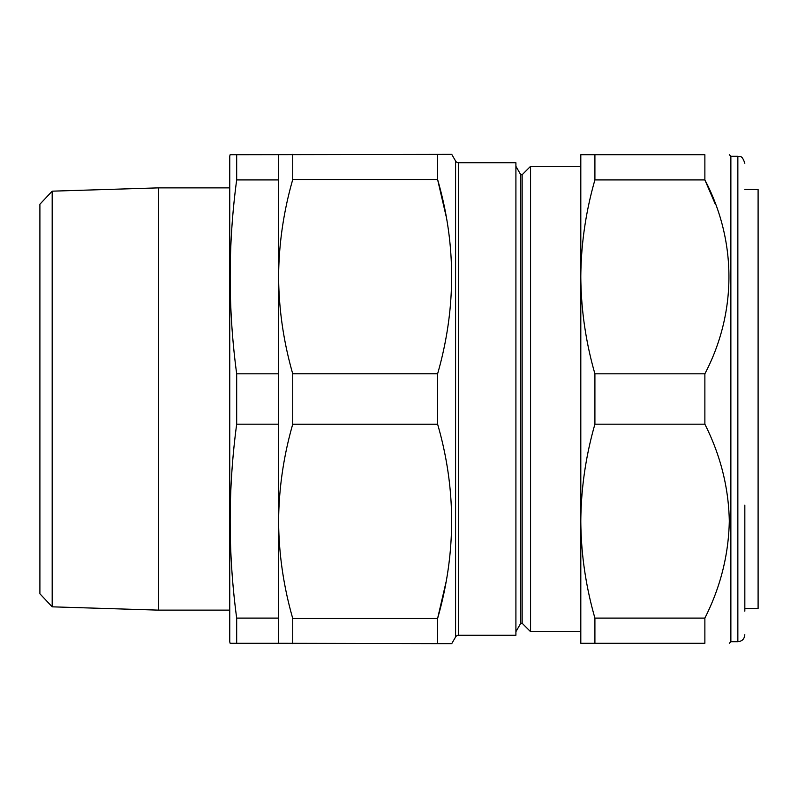 <?xml version="1.0" encoding="UTF-8"?>
<svg xmlns="http://www.w3.org/2000/svg" width="798" height="798" viewBox="0 0 798 798"><rect width="100%" height="100%" fill="white"/><g stroke="black" fill="none" stroke-linecap="round" stroke-linejoin="round"><path stroke-width="1.2" d="M232.557 154.712L236.677 154.712L230.133 154.712L229.744 156.159L229.744 641.841L230.133 643.288L278.602 643.288L278.602 521.313C278.841 488.546 283.549 456.187 292.726 424.227L292.726 373.773C283.539 341.753 278.831 309.385 278.602 276.687L278.602 521.313C278.831 554.021 283.539 586.38 292.726 618.4L437.623 618.4L437.623 643.637L451.748 643.637L455.578 637.004A3.491 3.491 0 0 1 458.601 635.258L515.907 635.258L515.907 162.742L458.601 162.742L458.601 635.258M455.578 637.004L455.578 160.997L451.748 154.363L236.677 154.712L236.677 179.909C228.009 244.537 228.009 309.175 236.677 373.803L236.677 424.197C228.009 488.825 228.009 553.463 236.677 618.091L236.677 643.288L230.133 643.288M52.179 606.829L39.9 593.762L39.9 204.238L52.179 191.171L52.179 606.829L158.553 610.131L158.553 187.869L229.744 187.869M229.744 610.131L158.553 610.131M52.179 191.171L158.553 187.869M744.833 505.094L744.833 611.178M744.833 163.261C741.512 153.725 739.916 157.625 737.851 156.288L737.851 641.712L730.868 641.712L730.868 156.288L729.302 154.712M530.57 166.313L522.161 174.722L522.161 623.278L530.57 631.687L530.57 166.313L580.804 166.313L580.804 276.856C581.054 309.584 585.752 341.903 594.909 373.803L594.909 424.197C585.772 456.027 581.064 488.346 580.804 521.144C581.034 553.732 585.732 586.051 594.909 618.091L704.873 618.091C720.474 587.198 728.614 554.879 729.302 521.144C728.654 487.548 720.514 455.239 704.873 424.197L704.873 373.803C736.843 312.796 737.073 241.255 704.873 179.909L715.078 203.64M580.804 276.856L580.804 154.712L704.873 154.712C736.963 154.712 736.963 154.712 704.873 154.712L704.873 179.909L594.909 179.909C585.742 211.879 581.034 244.198 580.804 276.856L580.804 643.288L704.873 643.288C736.963 643.288 736.963 643.288 704.873 643.288C736.963 643.288 736.963 643.288 704.873 643.288L704.873 618.091M522.161 174.722L520.765 174.722L515.907 166.313M522.161 623.278L520.765 623.278L520.765 174.722M520.765 623.278L515.907 631.687M455.578 160.997A3.491 3.491 0 0 0 458.601 162.742M437.623 154.363L437.623 179.6C456.276 243.959 456.276 308.686 437.623 373.773L437.623 424.227C456.276 488.595 456.276 553.323 437.623 618.4L446.112 581.752M580.804 631.687L530.57 631.687M744.833 608.575L758.1 608.455L758.1 189.545L744.833 189.425M437.623 643.637L278.602 643.288M236.677 179.909L278.602 179.909L278.602 276.687C278.841 243.909 283.549 211.55 292.726 179.6L292.726 154.363M437.623 424.227L292.726 424.227M437.623 373.773L292.726 373.773M292.726 643.637L292.726 618.4M446.112 216.248L437.623 179.6L292.726 179.6M594.909 618.091L594.909 643.288M594.909 424.197L704.873 424.197M594.909 373.803L704.873 373.803M594.909 154.712L594.909 179.909M278.602 179.909L278.602 154.712M236.677 618.091L278.602 618.091M236.677 424.197L278.602 424.197M236.677 373.803L278.602 373.803M737.851 156.288L730.868 156.288M730.868 641.712L729.302 643.288M737.851 641.712C742.09 641.303 744.414 638.979 744.833 634.739"/></g></svg>
